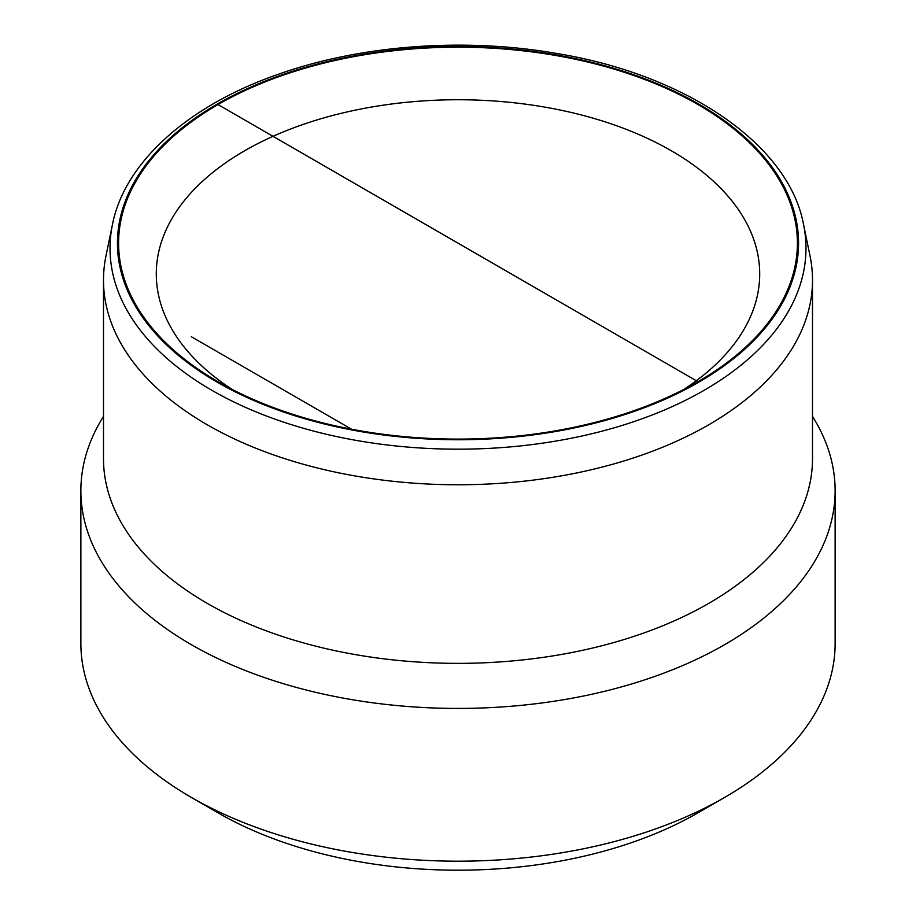<?xml version="1.0" encoding="UTF-8"?>
<svg xmlns="http://www.w3.org/2000/svg" width="916" height="916" viewBox="0 0 916 916"><rect width="100%" height="100%" fill="white"/><g stroke="black" fill="none" stroke-linecap="round" stroke-linejoin="round"><path stroke-width="1.37" d="M232.114 389.403A301.707 174.189 180 0 1 156.292 273.93A301.707 174.189 180 0 1 342.538 113A301.707 174.189 180 0 1 671.336 150.762A301.707 174.189 180 0 1 759.707 273.93A301.707 174.189 180 0 1 683.886 389.403M698.003 104.573A339.424 195.967 0 0 0 217.997 104.573A339.424 195.967 0 0 0 217.997 381.697A339.424 195.967 0 0 0 698.003 381.697A339.424 195.967 0 0 0 698.003 104.573M112.462 224.512L105.981 255.873A354.503 204.669 0 0 0 103.497 280.09A354.503 204.669 0 0 0 322.34 469.187A354.503 204.669 0 0 0 708.675 424.818A354.503 204.669 0 0 0 812.503 280.09A354.503 204.669 0 0 0 810.019 255.873L803.538 224.512C789.294 146.01 688.408 75.055 556.607 53.449C464.63 37.338 361.362 44.964 279.288 73.933C187.265 105.558 124.324 163.208 112.462 224.512A347.988 200.902 0 0 0 306.013 429.009A347.988 200.902 0 0 0 704.06 390.342A347.988 200.902 0 0 0 803.538 224.512M812.503 416.402A377.129 217.733 180 0 1 835.129 490.69L835.129 643.444A377.129 217.733 180 0 1 724.682 797.401A377.129 217.733 180 0 1 724.67 797.412A377.129 217.733 180 0 1 191.329 797.412A377.129 217.733 180 0 1 191.318 797.401A377.129 217.733 180 0 1 80.871 643.444L80.871 490.69A377.129 217.733 180 0 1 103.497 416.402M191.318 797.401L217.997 812.801A339.424 195.967 0 0 0 698.003 812.801L724.67 797.412M835.129 490.69A377.129 217.733 180 0 1 724.67 644.646A377.129 217.733 180 0 1 313.673 691.855A377.129 217.733 180 0 1 80.871 490.69M103.497 280.09L103.497 458.687A354.503 204.669 0 0 0 322.34 647.784A354.503 204.669 0 0 0 708.675 603.415A354.503 204.669 0 0 0 812.503 458.687L812.503 280.09M191.329 336.722L351.504 429.203M217.195 104.115L698.805 382.167A340.546 196.608 180 0 1 129.053 294.025A340.546 196.608 180 0 1 546.142 53.231A340.546 196.608 180 0 1 698.805 382.167M698.003 812.801L724.682 797.401"/></g></svg>
